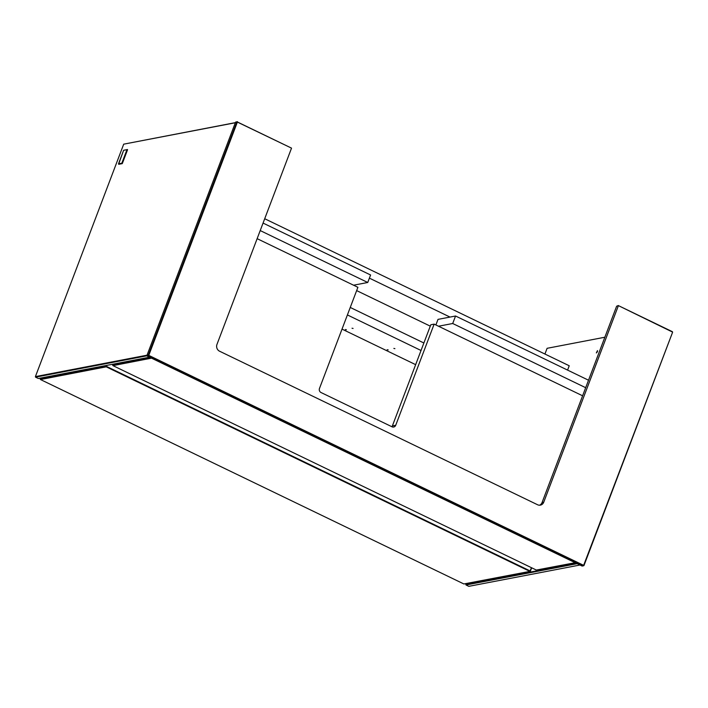<?xml version="1.0" encoding="UTF-8"?>
<svg xmlns="http://www.w3.org/2000/svg" width="708" height="708" viewBox="0 0 708 708"><rect width="100%" height="100%" fill="white"/><g stroke="black" fill="none" stroke-linecap="round" stroke-linejoin="round"><path stroke-width="1.06" d="M597.446 351.681L596.357 352.938L597.481 350.619L597.446 351.681M544.93 354.035L547.107 348.309L604.853 337.229M579.967 565.019L468.802 586.339L466.014 584.994L466.13 583.622M576.312 563.258L465.811 584.454M466.014 584.994L577.179 563.674M237.561 122.077L291.528 148.131L236.906 121.864L148.255 355.239L148.83 355.221L237.357 122.157M237.392 121.661L235.569 122.121L237.392 121.661M147.122 356.036L148.459 355.779L583.463 565.807L582.126 566.064L147.122 356.036L146.919 355.496L148.255 355.239L148.459 355.779L148.83 355.221M583.95 565.595L672.6 332.229L583.463 565.807L583.622 565.329L148.91 355.443M672.6 332.229L672.396 331.689L672.361 332.185M672.396 331.689L618.279 305.555L672.273 331.955M146.919 355.496L235.569 122.121M618.305 305.9L543.744 502.184A5.151 4.691 -100.9 0 1 540.354 505.14A5.151 4.691 -100.9 0 1 537.611 504.769L219.551 351.203A5.151 4.691 -100.9 0 1 216.967 344.415L291.528 148.131M539.505 505.22A5.151 4.691 79.1 0 0 542.071 502.512L616.633 306.219L618.279 305.555M149.494 357.186L38.338 378.506L35.55 377.152L147.025 355.779M235.375 122.634L123.705 144.167L235.321 122.758M147.034 355.195L35.409 376.603L35.55 377.152M35.409 376.603L123.705 144.167M435.889 324.963L438.004 319.379L455.554 316.007L588.525 380.214M438.5 326.229L452.704 323.503L585.684 387.701M452.704 323.503L455.554 316.007M391.905 426.738A3.089 2.814 79.1 0 0 392.382 425.906L430.8 324.768L434.146 324.122L395.728 425.26A3.089 2.814 -100.9 0 1 392.046 426.809L321.025 392.524A3.089 2.814 -100.9 0 1 319.476 388.453L357.903 287.306L257.146 238.667M434.146 324.122L582.604 395.799M352.035 328.238L353.071 328.45L352.035 328.238M345.345 329.512L346.38 329.733L345.345 329.512M393.86 348.424L394.896 348.646L393.86 348.424M387.17 349.708L388.205 349.92L387.17 349.708M347.407 314.936L421.03 350.487M350.248 307.449L423.88 342.991M342.026 329.105L415.649 364.655M430.278 326.149L356.646 290.599M531.46 567.692L529.832 571.4L463.864 583.958L40.489 379.541L106.156 366.85L106.023 366.293L40.135 378.93L40.409 379.453M106.156 366.85L106.536 366.425L530.204 570.984L529.832 571.4M106.368 366.903L529.752 571.321M106.943 365.346L106.536 366.425L106.023 366.293L106.333 365.461M530.389 571.179L531.673 567.798M40.135 378.93L40.453 378.099M567.586 370.107L569.232 365.771L264.712 218.737M450.014 317.078L369.39 278.147M150.636 357.735L112.616 365.027L112.935 364.195M575.17 562.71L536.354 570.055L112.97 365.638L151.503 358.151M112.616 365.027L112.899 365.558M260.217 230.569L367.744 282.483L353.54 285.209M367.744 282.483L370.594 274.987L263.066 223.073M118.484 163.884L123.634 150.273L126.998 149.618L121.838 163.203L118.493 163.84L122.165 163.282L127.343 149.512M127.537 149.813L122.378 163.389M122.183 163.645L118.847 164.283M542.071 502.512L543.744 502.184M395.728 425.26L392.382 425.906M127.546 149.6L123.634 150.273L118.599 164.176"/></g></svg>
